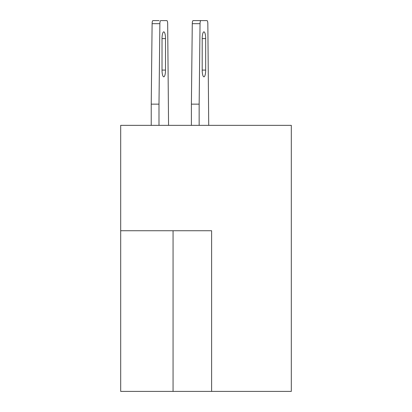 <?xml version="1.0" encoding="UTF-8"?>
<svg xmlns="http://www.w3.org/2000/svg" width="412" height="412" viewBox="0 0 412 412"><rect width="100%" height="100%" fill="white"/><g stroke="black" fill="none" stroke-linecap="round" stroke-linejoin="round"><path stroke-width="0.62" d="M211.624 391.4L291.31 391.4L291.31 125.351L120.69 125.351L120.69 391.4L211.624 391.4L211.624 230.741L120.69 230.741M200.865 20.6L207.004 20.6L200.865 20.6A3.214 0.829 90 0 0 200.036 23.68L192.275 23.68A3.214 0.829 -90 0 1 193.104 20.6L200.865 20.6M158.991 125.351L158.991 104.143L151.23 104.143L152.11 23.68A3.214 0.829 -90 0 1 152.94 20.6L159.083 20.6M160.701 20.6L166.839 20.6L160.701 20.6A3.214 0.829 90 0 0 159.871 23.68L152.11 23.68M191.395 125.351L191.395 104.143L199.156 104.143L199.156 125.351M202.189 38.594L202.189 70.081A6.747 1.746 90 0 0 203.935 76.833A6.747 1.746 90 0 0 205.681 70.081L205.681 38.594A6.747 1.746 90 0 0 203.935 31.848A6.747 1.746 90 0 0 202.189 38.594L205.681 38.594M199.156 104.143L200.036 23.68M207.004 20.6A3.214 0.829 90 0 1 207.839 23.68L208.719 125.351M191.395 104.143L192.275 23.68M151.23 104.143L151.23 125.351M162.024 38.594L162.024 70.081A6.747 1.746 90 0 0 163.77 76.833A6.747 1.746 90 0 0 165.516 70.081L165.516 38.594A6.747 1.746 90 0 0 163.77 31.848A6.747 1.746 90 0 0 162.024 38.594L165.516 38.594M158.991 104.143L159.871 23.68M166.839 20.6A3.214 0.829 90 0 1 167.674 23.68L168.554 125.351M173.066 230.741L173.066 391.4M202.189 70.081L205.681 70.081M162.024 70.081L165.516 70.081"/></g></svg>
